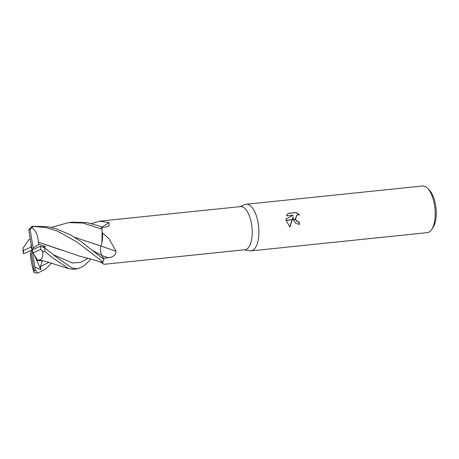 <?xml version="1.0" encoding="UTF-8"?>
<svg xmlns="http://www.w3.org/2000/svg" width="459" height="459" viewBox="0 0 459 459"><rect width="100%" height="100%" fill="white"/><g stroke="black" fill="none" stroke-linecap="round" stroke-linejoin="round"><path stroke-width="0.69" d="M100.016 261.825A18.653 7.998 -95.9 0 0 101.433 262.244L104.159 264.298L244.951 249.736A21.682 9.3 -95.9 0 0 251.566 224.176A21.682 9.3 -95.9 0 0 240.493 206.596L99.695 221.163L109.07 222.621L109.093 225.977L105.22 227.211L101.393 227.664M91.45 223.533L99.695 221.163M51.236 227.434L68.563 222.615L83.004 223.045L102.105 229.253L101.921 242.656A18.653 7.998 -95.9 0 0 102.523 232.839A21.682 9.3 -95.9 0 0 102.489 232.747M102.523 232.839L109.116 238.915L116.058 251.268C115.639 255.181 113.017 257.333 108.181 257.728L103.292 258.308M249.69 250.803A23.443 10.058 -95.9 0 0 251.033 250.872A23.443 10.058 -95.9 0 0 258.182 223.246A23.443 10.058 -95.9 0 0 244.957 204.559L239.902 206.659M251.033 250.872L427.34 232.633A23.443 10.058 -95.9 0 0 431.799 229.345L433.221 227.125A21.097 9.048 -95.9 0 0 435.643 205.219A21.097 9.048 -95.9 0 0 429.4 190.187L427.553 188.299A23.443 10.058 -95.9 0 0 422.515 185.998L246.208 204.238A23.443 10.058 -95.9 0 0 244.905 204.576M431.799 229.345A23.443 10.058 -95.9 0 0 434.489 205.007A23.443 10.058 -95.9 0 0 427.553 188.299M244.36 249.794L249.742 250.815A23.443 10.058 -95.9 0 0 258.182 223.246A23.443 10.058 -95.9 0 0 246.208 204.238M293.261 219.5L293.054 216.694L292.326 219.597L286.106 220.24L286.003 218.868L293.215 215.156L286.479 215.85L288.034 213.378L296.342 212.511L299.48 214.881M299.486 214.881L296.962 214.91L295.481 219.27L293.255 219.5M299.193 224.451A22.858 9.805 -95.9 0 0 298.987 222.047L297.415 221.812L295.292 219.522M298.987 222.047L299.228 221.938A23.443 10.058 84.1 0 1 299.446 224.434L295.671 223.298L293.324 219.723L295.567 219.494L297.656 221.703L299.228 221.938M299.01 214.737L296.089 212.626L287.936 213.469M292.257 219.838L289.904 227.044L286.141 220.469L292.326 219.597M292.108 219.62L293.054 216.694M289.744 226.924L292.044 219.861M295.212 219.299L296.835 214.967M90.784 259.002L90.216 259.054M100.911 246.047A396.874 96.488 -161.6 0 1 116.058 251.268M101.278 227.429A396.874 360.573 153.4 0 0 109.07 222.621M100.911 246.013C100.114 249.231 100.418 252.375 101.823 255.445L103.969 259.433L81.071 241.566L70.904 235.106L56.319 228.794L47.616 226.712L33.272 226.264M35.435 270.322L32.078 249.96L33.18 248.164L30.099 229.54L31.7 227.452L33.576 226.425L46.015 227.561L57.541 231.129L76.928 241.996L102.965 261.969A23.443 10.058 -95.9 0 0 103.969 259.433M102.105 229.253A23.443 10.058 -95.9 0 0 100.768 226.436L86.866 222.621L72.74 222.185L68.569 222.615M101.921 242.656L100.905 246.064L74.387 237.205M102.965 261.969L100.55 262.003L88.822 258.44L79.923 256.265L38.338 242.117L60.817 249.92M90.285 258.853L89.775 260.402L83.435 266.312L77.565 268.819L72.006 268.01L56.279 257.063L44.621 247.803L40.449 246.213A20.512 8.801 -95.9 0 1 40.862 249.357L42.698 251.584L44.936 251.595L53.301 258.285L68.827 268.704L73.377 269.255L77.565 268.819M34.844 266.576L35.177 267.236L40.88 269.68L40.249 266.65L42.503 260.924L37.822 260.586L38.659 259.972M37.489 272.95L35.389 270.035A20.512 8.801 -95.9 0 1 34.058 270.374L34 272.302L35.429 272.967L37.122 273.002A23.443 10.058 -95.9 0 0 37.489 272.95L37.122 273.002M51.517 263.116L45.716 269.026L38.08 272.904M38.619 259.909L47.702 262.003L68.833 268.704M38.676 259.995C41.958 259.823 43.284 256.874 42.647 251.148M28.716 229.592L32.078 249.96L30.977 251.756L34.058 270.374M33.576 226.425A23.443 10.058 -95.9 0 0 32.296 226.367A23.443 10.058 -95.9 0 0 31.935 226.419L28.768 229.879A20.512 8.801 -95.9 0 1 30.099 229.54M74.438 237.24L99.471 245.508M30.323 239.409L28.9 239.73L23.007 248.17L23.294 250.562A20.512 8.801 -95.9 0 0 23.707 253.701L23.409 253.684L22.95 249.885M23.587 253.752L32.078 249.96L31.057 247.062L23.294 250.562M30.977 251.756L30.317 255.084L30.713 257.287M30.713 257.252L30.707 257.298C31.677 264.114 32.807 269.203 34.098 272.548M44.798 247.935L45.16 246.276L38.831 244.314L38.321 242.128C38.028 235.226 35.71 230.263 31.373 227.228M40.57 246.162L32.078 249.96L33.1 252.852L40.862 249.357M40.88 269.68L34.109 254.504M43.1 246.856L45.16 246.276M38.831 244.314L33.18 248.164M31.143 244.36L31.057 247.062M37.822 260.586L33.1 252.852M101.887 255.56A395.033 96.04 -161.6 0 1 108.181 257.728M31.585 226.482L33.249 226.27M40.249 266.65L48.878 262.33M93.016 250.757L101.829 255.451M53.783 254.917L72.402 262.978L80.423 262.364L88.306 258.291M44.936 251.595A23.443 10.058 -95.9 0 0 44.621 247.803M99.649 261.63L103.912 264.212M30.265 239.059L28.9 239.73"/></g></svg>
